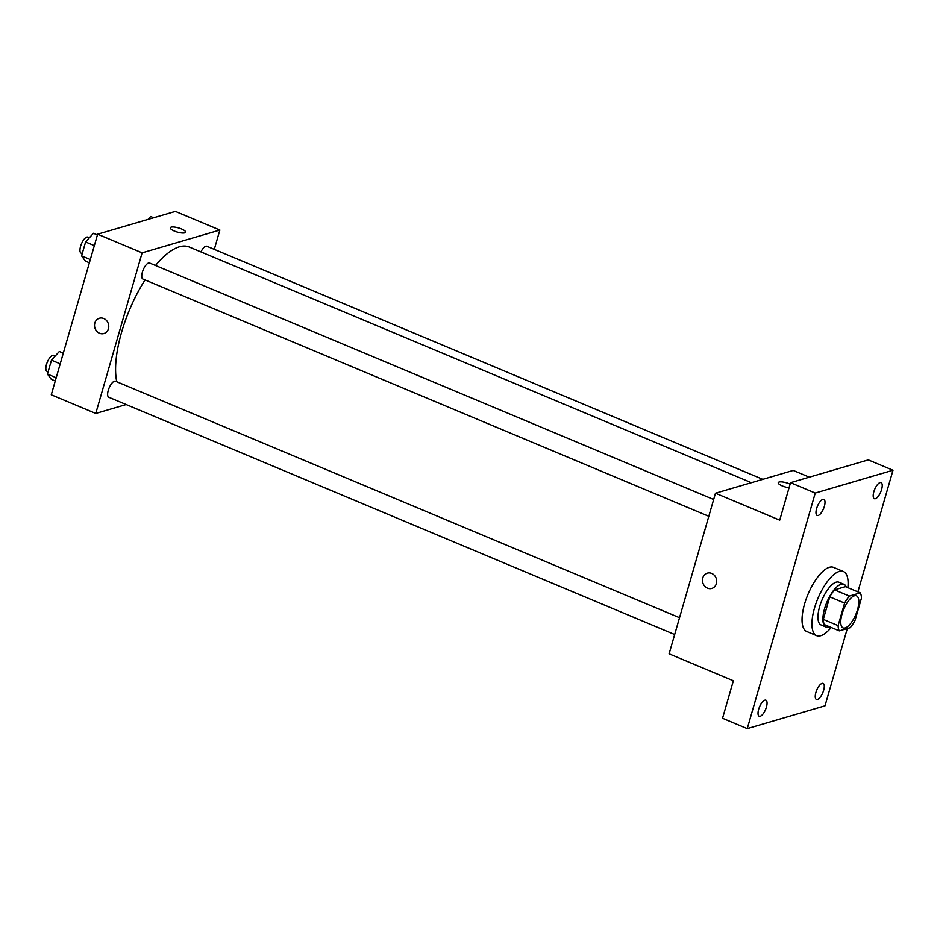 <?xml version="1.0" encoding="UTF-8"?>
<svg xmlns="http://www.w3.org/2000/svg" width="940" height="940" viewBox="0 0 940 940"><rect width="100%" height="100%" fill="white"/><g stroke="black" fill="none" stroke-linecap="round" stroke-linejoin="round"><path stroke-width="1.41" d="M845.154 627.92A17.378 6.58 -67.3 0 1 843.062 627.885A17.378 6.58 -67.3 0 1 843.721 609.32A17.378 6.58 -67.3 0 1 856.505 595.843A17.378 6.58 -67.3 0 1 856.786 611.999A17.378 6.58 -67.3 0 1 845.154 627.92M854.954 620.659L861.463 598.122A22.419 8.495 -67.3 0 0 860.264 592.858L849.349 596.066A22.419 8.495 -67.3 0 0 844.614 603.069L838.104 625.605A22.419 8.495 -67.3 0 0 839.303 630.857L850.218 627.661A22.419 8.495 -67.3 0 0 854.954 620.659M844.614 603.069L829.785 596.853L823.275 619.389L838.104 625.605M823.275 619.389A22.419 8.495 -67.3 0 0 824.474 624.642L839.303 630.857M829.785 596.853A22.419 8.495 -67.3 0 1 834.52 589.85L849.349 596.066M860.264 592.858L845.436 586.642L834.52 589.85M846.247 586.983A23.159 8.777 112.7 0 0 843.909 584.28A23.159 8.777 112.7 0 0 824.591 608.685A23.159 8.777 112.7 0 0 826.002 627.004A23.159 8.777 112.7 0 0 829.562 626.78M826.002 627.004L821.055 624.936A23.159 8.777 -67.3 0 1 819.645 606.617A23.159 8.777 -67.3 0 1 838.974 582.212L843.909 584.28M831.183 627.462A34.745 13.16 -67.3 0 1 820.738 635.698A34.745 13.16 -67.3 0 1 816.578 635.616A34.745 13.16 -67.3 0 1 817.882 598.486A34.745 13.16 -67.3 0 1 843.45 571.532A34.745 13.16 -67.3 0 1 847.868 587.664M816.578 635.616L806.696 631.468A34.745 13.16 -67.3 0 1 807.989 594.339A34.745 13.16 -67.3 0 1 833.568 567.384L843.45 571.532M881.602 489.517A8.683 3.29 -67.3 0 1 874.353 498.67A8.683 3.29 -67.3 0 1 874.682 489.388A8.683 3.29 -67.3 0 1 881.074 482.643A8.683 3.29 -67.3 0 1 881.602 489.517M823.652 690.277A8.683 3.29 -67.3 0 1 816.414 699.431A8.683 3.29 -67.3 0 1 816.731 690.148A8.683 3.29 -67.3 0 1 823.123 683.415A8.683 3.29 -67.3 0 1 823.652 690.277M766.429 707.056A8.683 3.29 -67.3 0 1 759.179 716.209A8.683 3.29 -67.3 0 1 759.508 706.927A8.683 3.29 -67.3 0 1 765.9 700.194A8.683 3.29 -67.3 0 1 766.429 707.056M824.38 506.296A8.683 3.29 -67.3 0 1 817.13 515.449A8.683 3.29 -67.3 0 1 817.459 506.166A8.683 3.29 -67.3 0 1 823.851 499.422A8.683 3.29 -67.3 0 1 824.38 506.296M857.891 591.871L893 470.247L815.25 493.042L747.253 728.606L825.003 705.811L847.316 628.508M809.317 477.179L793.219 470.423L715.469 493.218L669.104 653.829L733.365 680.772L722.543 718.254L747.253 728.606M893 470.247L868.29 459.883L790.54 482.678L815.25 493.042M790.54 482.678L779.718 520.161L715.469 493.218M711.827 588.417A7.967 7.038 73.7 0 1 707.468 588.146A7.967 7.038 73.7 0 1 702.462 580.321A7.967 7.038 73.7 0 1 707.35 573.141A7.967 7.038 73.7 0 1 716.339 578.793A7.967 7.038 73.7 0 1 711.827 588.417A7.967 7.038 73.7 0 1 707.456 588.146A7.967 7.038 73.7 0 1 702.462 580.321A7.967 7.038 73.7 0 1 707.35 573.141M789.059 487.789A7.967 2.162 -163.9 0 1 778.238 482.69A7.967 2.162 -163.9 0 1 790.117 484.135A7.967 2.162 -163.9 0 0 778.238 482.69M116.748 381.746A81.075 30.703 -67.3 0 1 145.042 279.932M155.511 265.491A81.075 30.703 -67.3 0 1 189.163 246.973L751.377 482.69M708.807 516.295L142.904 279.039A8.683 3.29 -67.3 0 1 143.233 269.757A8.683 3.29 -67.3 0 1 149.625 263.024L713.648 499.493M674.685 634.512L108.782 397.256A8.683 3.29 -67.3 0 1 109.111 387.973A8.683 3.29 -67.3 0 1 115.502 381.229L679.538 617.709M200.937 251.908A8.683 3.29 -67.3 0 1 206.847 246.245L762.81 479.341M214.297 249.359L219.866 230.042L142.116 252.837L95.763 413.447L126.16 404.541M219.866 230.042L175.38 211.394L97.631 234.189L142.116 252.837M97.631 234.189L51.277 394.8L95.763 413.447M103.882 333.536A7.967 7.038 73.7 0 1 99.511 333.254A7.967 7.038 73.7 0 1 94.517 325.44A7.967 7.038 73.7 0 1 99.393 318.249A7.967 7.038 73.7 0 1 108.394 323.912A7.967 7.038 73.7 0 1 103.882 333.536A7.967 7.038 73.7 0 1 99.511 333.254A7.967 7.038 73.7 0 1 94.517 325.44A7.967 7.038 73.7 0 1 99.405 318.249M184.745 232.85A7.967 2.162 -163.9 0 1 175.827 231.604A7.967 2.162 -163.9 0 1 170.293 227.797A7.967 2.162 -163.9 0 1 178.553 227.927A7.967 2.162 -163.9 0 1 185.603 232.215A7.967 2.162 -163.9 0 1 184.745 232.85M170.293 227.797A7.967 2.162 -163.9 0 1 178.553 227.927A7.967 2.162 -163.9 0 1 185.603 232.215M153.655 217.763L150.659 216.505L148.038 219.408M142.892 220.912A8.683 3.29 -67.3 0 1 144.983 220.301M63.297 353.17L59.314 351.501L51.477 360.161L47.458 374.073L51.289 379.314L55.26 380.982M51.477 360.161L60.219 363.827M47.458 374.073L56.2 377.739M48.116 371.817L47 371.347A8.683 3.29 -67.3 0 1 47.329 362.065A8.683 3.29 -67.3 0 1 53.721 355.32L55.272 355.978M97.408 234.953L93.436 233.285L85.599 241.956L81.58 255.856L85.411 261.108L89.382 262.777M85.599 241.956L94.341 245.61M81.58 255.856L90.322 259.522M82.238 253.6L81.122 253.13A8.683 3.29 -67.3 0 1 81.439 243.848A8.683 3.29 -67.3 0 1 87.831 237.115L89.382 237.761"/></g></svg>
